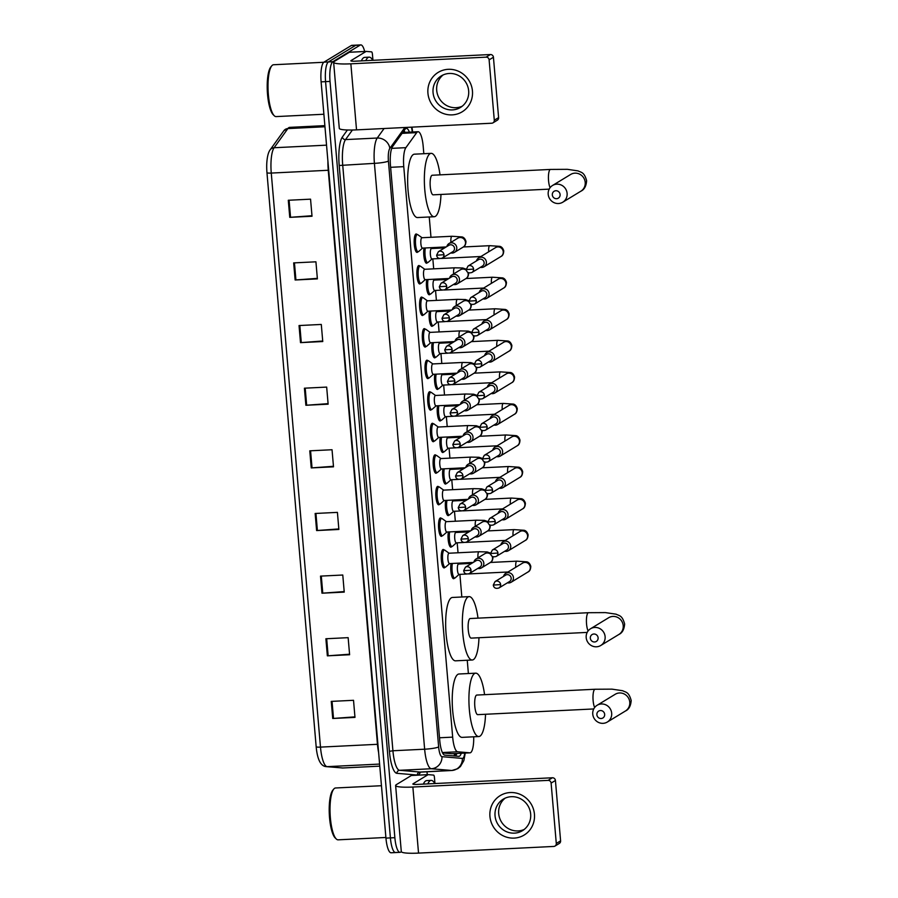 <?xml version="1.0" encoding="UTF-8"?>
<svg xmlns="http://www.w3.org/2000/svg" width="898" height="898" viewBox="0 0 898 898"><rect width="100%" height="100%" fill="white"/><g stroke="black" fill="none" stroke-linecap="round" stroke-linejoin="round"><path stroke-width="1.35" d="M444.903 567.289A9.227 2.391 -92.8 0 1 444.431 567.794A9.227 2.391 -92.8 0 1 444.095 567.906A9.227 2.391 -92.8 0 1 441.3 559.443A9.227 2.391 -92.8 0 1 442.86 549.576A9.227 2.391 -92.8 0 1 443.197 549.464A9.227 2.391 -92.8 0 1 444.05 550.003M442.198 535.736A9.227 2.391 -92.8 0 1 441.726 536.252A9.227 2.391 -92.8 0 1 441.401 536.353A9.227 2.391 -92.8 0 1 438.594 527.901A9.227 2.391 -92.8 0 1 440.166 518.023A9.227 2.391 -92.8 0 1 440.491 517.922A9.227 2.391 -92.8 0 1 441.345 518.449M439.492 504.193A9.227 2.391 -92.8 0 1 439.021 504.698A9.227 2.391 -92.8 0 1 438.695 504.811A9.227 2.391 -92.8 0 1 435.889 496.347A9.227 2.391 -92.8 0 1 437.461 486.48A9.227 2.391 -92.8 0 1 437.786 486.368A9.227 2.391 -92.8 0 1 438.639 486.907M436.787 472.64A9.227 2.391 -92.8 0 1 436.316 473.156A9.227 2.391 -92.8 0 1 435.99 473.257A9.227 2.391 -92.8 0 1 433.184 464.805A9.227 2.391 -92.8 0 1 434.755 454.927A9.227 2.391 -92.8 0 1 435.081 454.826A9.227 2.391 -92.8 0 1 435.934 455.353M434.082 441.086A9.227 2.391 -92.8 0 1 433.611 441.603A9.227 2.391 -92.8 0 1 433.285 441.704A9.227 2.391 -92.8 0 1 430.479 433.251A9.227 2.391 -92.8 0 1 432.05 423.373A9.227 2.391 -92.8 0 1 432.376 423.272A9.227 2.391 -92.8 0 1 433.229 423.811M431.377 409.544A9.227 2.391 -92.8 0 1 430.905 410.049A9.227 2.391 -92.8 0 1 430.58 410.161A9.227 2.391 -92.8 0 1 427.774 401.698A9.227 2.391 -92.8 0 1 429.345 391.831A9.227 2.391 -92.8 0 1 429.671 391.719A9.227 2.391 -92.8 0 1 430.524 392.258M428.672 377.991A9.227 2.391 -92.8 0 1 428.2 378.507A9.227 2.391 -92.8 0 1 427.875 378.608A9.227 2.391 -92.8 0 1 425.068 370.156A9.227 2.391 -92.8 0 1 426.64 360.278A9.227 2.391 -92.8 0 1 426.965 360.177A9.227 2.391 -92.8 0 1 427.818 360.715M425.966 346.448A9.227 2.391 -92.8 0 1 425.495 346.954A9.227 2.391 -92.8 0 1 425.169 347.066A9.227 2.391 -92.8 0 1 422.363 338.602A9.227 2.391 -92.8 0 1 423.935 328.735A9.227 2.391 -92.8 0 1 424.26 328.623A9.227 2.391 -92.8 0 1 425.113 329.162M423.261 314.895A9.227 2.391 -92.8 0 1 422.79 315.411A9.227 2.391 -92.8 0 1 422.464 315.512A9.227 2.391 -92.8 0 1 419.658 307.06A9.227 2.391 -92.8 0 1 421.229 297.182A9.227 2.391 -92.8 0 1 421.555 297.081A9.227 2.391 -92.8 0 1 422.419 297.608M420.556 283.341A9.227 2.391 -92.8 0 1 420.084 283.858A9.227 2.391 -92.8 0 1 419.759 283.959A9.227 2.391 -92.8 0 1 416.953 275.506A9.227 2.391 -92.8 0 1 418.524 265.64A9.227 2.391 -92.8 0 1 418.85 265.527A9.227 2.391 -92.8 0 1 419.714 266.066M417.851 251.799A9.227 2.391 -92.8 0 1 417.379 252.304A9.227 2.391 -92.8 0 1 417.054 252.417A9.227 2.391 -92.8 0 1 414.247 243.953A9.227 2.391 -92.8 0 1 415.819 234.086A9.227 2.391 -92.8 0 1 416.144 233.985A9.227 2.391 -92.8 0 1 417.009 234.513M451.716 546.545A9.227 2.391 -92.8 0 1 451.234 547.05A9.227 2.391 -92.8 0 1 450.908 547.163A9.227 2.391 -92.8 0 1 448.472 541.864A9.227 2.391 -92.8 0 1 448.36 531.964M449.011 514.992A9.227 2.391 -92.8 0 1 448.529 515.508A9.227 2.391 -92.8 0 1 448.203 515.609A9.227 2.391 -92.8 0 1 445.767 510.311A9.227 2.391 -92.8 0 1 445.655 500.422M446.306 483.45A9.227 2.391 -92.8 0 1 445.823 483.955A9.227 2.391 -92.8 0 1 445.498 484.067A9.227 2.391 -92.8 0 1 443.062 478.769A9.227 2.391 -92.8 0 1 442.95 468.868M443.601 451.896A9.227 2.391 -92.8 0 1 443.129 452.412A9.227 2.391 -92.8 0 1 442.793 452.513A9.227 2.391 -92.8 0 1 440.357 447.215A9.227 2.391 -92.8 0 1 440.245 437.326M454.422 578.099A9.227 2.391 -92.8 0 1 453.939 578.604A9.227 2.391 -92.8 0 1 453.613 578.716A9.227 2.391 -92.8 0 1 451.178 573.418A9.227 2.391 -92.8 0 1 451.065 563.517M440.896 420.354A9.227 2.391 -92.8 0 1 440.424 420.859A9.227 2.391 -92.8 0 1 440.087 420.971A9.227 2.391 -92.8 0 1 437.652 415.673A9.227 2.391 -92.8 0 1 437.539 405.773M438.19 388.8A9.227 2.391 -92.8 0 1 437.719 389.317A9.227 2.391 -92.8 0 1 437.382 389.418A9.227 2.391 -92.8 0 1 434.946 384.12A9.227 2.391 -92.8 0 1 434.834 374.23M435.485 357.247A9.227 2.391 -92.8 0 1 435.014 357.763A9.227 2.391 -92.8 0 1 434.677 357.864A9.227 2.391 -92.8 0 1 432.241 352.566A9.227 2.391 -92.8 0 1 432.129 342.677M432.78 325.705A9.227 2.391 -92.8 0 1 432.308 326.21A9.227 2.391 -92.8 0 1 431.983 326.322A9.227 2.391 -92.8 0 1 429.536 321.024A9.227 2.391 -92.8 0 1 429.424 311.123M430.075 294.151A9.227 2.391 -92.8 0 1 429.603 294.667A9.227 2.391 -92.8 0 1 429.278 294.769A9.227 2.391 -92.8 0 1 426.831 289.47A9.227 2.391 -92.8 0 1 426.73 279.581M427.369 262.609A9.227 2.391 -92.8 0 1 426.898 263.114A9.227 2.391 -92.8 0 1 426.572 263.226A9.227 2.391 -92.8 0 1 424.125 257.928A9.227 2.391 -92.8 0 1 424.024 248.028M442.568 752.928L451.773 753.714L469.856 752.827A17.309 4.479 87.2 0 0 470.013 752.827A17.309 4.479 87.2 0 0 470.631 752.625A17.309 4.479 87.2 0 0 473.695 736.798M423.822 153.715L423.194 146.385A17.309 4.479 87.2 0 0 418.03 131.725A17.309 4.479 87.2 0 0 416.694 132.635L405.885 147.665A17.309 4.479 87.2 0 0 403.763 166.658L452.671 737.135A17.309 4.479 87.2 0 0 457.677 751.783L469.856 752.827M468.386 673.534L467.252 660.255M461.83 596.99L459.888 574.361M459.001 564.011L458.923 563.136M458.036 552.775L457.183 542.807M456.296 532.458L456.218 531.582M455.331 521.233L454.478 511.265M453.591 500.916L453.512 500.029M452.626 489.679L451.773 479.712M450.886 469.362L450.807 468.487M449.92 458.137L449.067 448.169M448.181 437.809L448.102 436.933M447.215 426.584L446.362 416.616M445.475 406.266L445.397 405.391M444.51 395.041L443.657 385.062M442.77 374.713L442.692 373.837M441.805 363.488L440.952 353.52M440.065 343.171L439.986 342.295M439.1 331.934L438.246 321.967M437.36 311.617L437.281 310.742M436.394 300.392L435.541 290.424M434.654 280.075L434.576 279.188M433.689 268.839L432.836 258.871M431.949 248.522L431.871 247.646M430.984 237.297L429.244 216.979M409.387 132.152A17.309 4.479 87.2 0 0 406.356 128.38A17.309 4.479 87.2 0 0 405.02 129.29L392.583 146.576A17.309 4.479 87.2 0 0 390.473 165.569L439.751 740.48A17.309 4.479 87.2 0 0 444.757 755.128L458.777 756.329A17.309 4.479 87.2 0 0 458.934 756.329A17.309 4.479 87.2 0 0 459.54 756.127A17.309 4.479 87.2 0 0 461.28 753.254M456.835 753.478A17.309 4.479 -92.8 0 1 455.477 756.049M401.327 851.719L400.631 852.146A17.309 4.479 -92.8 0 1 400.014 852.337A17.309 4.479 -92.8 0 1 394.862 837.677L330.026 81.415A17.309 4.479 -92.8 0 1 332.866 61.715L360.177 45.102A17.309 4.479 -92.8 0 1 360.783 44.9A17.309 4.479 -92.8 0 1 364.667 51.489M426.999 771.708L427.257 774.682M400.014 852.337L395.569 852.561A17.309 4.479 -92.8 0 1 390.406 837.901L325.57 81.639A17.309 4.479 -92.8 0 1 328.421 61.928L355.72 45.315A17.309 4.479 -92.8 0 1 356.338 45.125A17.309 4.479 -92.8 0 0 355.72 45.315L328.421 61.928A17.309 4.479 -92.8 0 0 325.57 81.639L390.406 837.901A17.309 4.479 -92.8 0 0 395.569 852.561A17.309 4.479 -92.8 0 0 396.175 852.359M404.122 130.536A17.309 4.479 -92.8 0 1 404.931 132.365M316.175 746.754L266.964 172.708A18.914 4.894 -92.8 0 1 266.818 162.594C267.267 156.409 268.379 152.155 270.141 149.831A5.77 5.298 35.7 0 1 274.092 147.743A23.067 5.972 87.2 0 0 271.263 173.067L320.485 747.114A5.77 0.775 175.1 0 1 316.175 746.754A18.914 4.894 -92.8 0 0 316.758 751.57C318.352 761.414 321.585 766.432 326.434 766.645A5.77 5.568 94.9 0 0 327.153 766.656L342.688 767.981A23.067 5.972 87.2 0 0 342.901 767.981A23.067 5.972 87.2 0 0 343.103 767.958M395.569 852.561L391.113 852.774A17.309 4.479 -92.8 0 1 385.949 838.115L321.114 81.864A17.309 4.479 -92.8 0 1 323.965 62.153L351.275 45.54A17.309 4.479 -92.8 0 1 351.881 45.338L360.783 44.9M299.034 325.547L321.293 324.447L322.764 341.532L300.504 342.632L299.034 325.547M293.668 262.901L315.928 261.812L317.387 278.896L295.128 279.985L293.668 262.901M288.292 200.265L310.551 199.165L312.021 216.25L289.762 217.35L288.292 200.265M315.153 513.476L337.412 512.376L338.872 529.461L316.612 530.561L315.153 513.476M320.519 576.112L342.778 575.023L344.237 592.108L321.978 593.196L320.519 576.112M325.884 638.759L348.143 637.659L349.614 654.743L327.355 655.843L325.884 638.759M331.261 701.394L353.52 700.305L354.979 717.39L332.72 718.479L331.261 701.394M304.411 388.194L326.67 387.094L328.129 404.179L305.87 405.267L304.411 388.194M309.776 450.83L332.036 449.741L333.506 466.825L311.247 467.914L309.776 450.83M333.461 466.286L312.033 467.869A4.613 0.617 175.1 0 1 311.247 467.914M328.084 403.651L306.667 405.223A4.613 0.617 175.1 0 1 305.87 405.267M354.935 716.862L333.517 718.434A4.613 0.617 175.1 0 1 332.72 718.479M349.569 654.215L328.14 655.787A4.613 0.617 175.1 0 1 327.355 655.843M344.192 591.58L322.775 593.151A4.613 0.617 175.1 0 1 321.978 593.196M338.827 528.933L317.398 530.505A4.613 0.617 175.1 0 1 316.612 530.561M311.976 215.722L290.548 217.294A4.613 0.617 175.1 0 1 289.762 217.35M317.342 278.369L295.925 279.94A4.613 0.617 175.1 0 1 295.128 279.985M322.719 341.004L301.29 342.587A4.613 0.617 175.1 0 1 300.504 342.632M534.445 814.228A23.067 22.068 58.7 0 1 514.139 838.103A23.067 22.068 58.7 0 1 489.938 816.417A23.067 22.068 58.7 0 1 510.244 792.541A23.067 22.068 58.7 0 1 534.445 814.228M495.045 815.799A18.454 17.657 -121.3 0 0 522.445 830.684A18.454 17.657 -121.3 0 0 530.662 814.048A18.454 17.657 -121.3 0 0 503.262 799.153A18.454 17.657 -121.3 0 0 495.045 815.799M524.207 829.46A18.454 17.657 58.7 0 1 498.693 813.577A18.454 17.657 58.7 0 1 505.159 798.154M411.486 775.457A2.885 0.741 -92.8 0 1 411.509 775.468L428.178 774.637A2.885 0.741 87.2 0 0 428.077 774.671L411.385 775.49A2.885 0.741 -92.8 0 1 411.486 775.457L428.155 774.648A2.885 0.741 87.2 0 1 428.211 774.637L433.599 775.097A2.885 0.741 87.2 0 1 434.441 777.545L434.958 783.539M411.385 775.49L396.355 784.639A23.067 3.098 -4.9 0 0 395.625 785.514A23.067 3.098 -4.9 0 0 412.867 787.041L548.094 780.384L552.405 777.769L417.177 784.414A5.77 0.775 175.1 0 1 412.867 784.033A5.77 0.775 175.1 0 1 413.046 783.819L428.077 774.671M395.625 785.514L401.294 851.573A23.067 3.098 -4.9 0 0 418.535 853.1L553.752 846.444A2.885 2.761 -121.3 0 0 556.289 843.458L560.599 840.842A2.885 2.761 58.7 0 1 559.319 843.435L555.009 846.062M552.405 777.769A2.885 2.761 58.7 0 1 555.424 780.474L551.114 783.101L556.289 843.458M551.114 783.101A2.885 2.761 -121.3 0 0 548.094 780.384M555.424 780.474L560.599 840.842M385.893 837.475L338.108 839.832A25.952 6.713 -92.8 0 1 336.267 838.968A25.952 6.713 -92.8 0 1 330.127 814.239A25.952 6.713 -92.8 0 1 333.809 789.016A25.952 6.713 -92.8 0 1 334.64 788.276A25.952 6.713 -92.8 0 1 335.56 787.984L381.459 785.716M427.818 783.898A28.837 7.465 -92.8 0 1 430.108 780.721A28.837 7.465 -92.8 0 1 431.13 780.384A28.837 7.465 -92.8 0 1 434.778 783.55M423.362 784.111A28.837 7.465 -92.8 0 1 425.652 780.946A28.837 7.465 -92.8 0 1 426.685 780.609L431.13 780.384M336.267 838.968L335.179 837.913A24.807 6.421 -92.8 0 1 329.308 814.273A24.807 6.421 -92.8 0 1 332.832 790.173L333.809 789.016M604.668 714.337A4.041 3.861 -121.3 0 0 600.436 710.543A4.041 3.861 -121.3 0 0 596.878 714.729A4.041 3.861 -121.3 0 0 601.121 718.523A4.041 3.861 -121.3 0 0 604.668 714.337M592.759 714.123A9.811 9.384 58.7 0 1 597.114 705.278A9.811 9.384 58.7 0 1 611.673 713.192A9.811 9.384 58.7 0 1 607.317 722.037A9.811 9.384 58.7 0 1 592.759 714.123M597.114 705.278L615.231 694.266A9.811 9.384 -121.3 0 1 629.779 702.18A9.811 9.384 -121.3 0 1 625.423 711.014C628.869 709.454 630.789 705.94 631.182 700.496C628.746 691.64 625.816 692.414 622.651 690.719L611.987 689.148L595.071 689.249L476.771 695.063A9.811 2.537 87.2 0 0 476.423 695.175A9.811 2.537 87.2 0 0 474.761 705.671A9.811 2.537 87.2 0 0 477.736 714.651L593.746 708.949M485.537 714.269A31.722 8.205 -92.8 0 1 479.936 736.18A31.722 8.205 -92.8 0 1 478.814 736.54A31.722 8.205 -92.8 0 1 469.183 707.467A31.722 8.205 -92.8 0 1 474.571 673.534A31.722 8.205 -92.8 0 1 475.693 673.174A31.722 8.205 -92.8 0 1 484.572 694.682M478.814 736.54L462.122 737.37A31.722 8.205 -92.8 0 1 452.491 708.298A31.722 8.205 -92.8 0 1 457.868 674.364A31.722 8.205 -92.8 0 1 459.001 673.994L475.693 673.174M598.113 637.805A4.041 3.861 -121.3 0 0 593.87 634.01A4.041 3.861 -121.3 0 0 590.323 638.186A4.041 3.861 -121.3 0 0 594.555 641.98A4.041 3.861 -121.3 0 0 598.113 637.805M586.192 637.591A9.811 9.384 58.7 0 1 590.558 628.746A9.811 9.384 58.7 0 1 605.117 636.66A9.811 9.384 58.7 0 1 600.751 645.494A9.811 9.384 58.7 0 1 586.192 637.591M590.558 628.746L608.664 617.723A9.811 9.384 -121.3 0 1 623.223 625.637A9.811 9.384 -121.3 0 1 618.857 634.482C622.303 632.922 624.222 629.408 624.626 623.953C622.179 615.108 619.261 615.882 616.084 614.176L605.42 612.604L588.516 612.705L470.204 618.531A9.811 2.537 87.2 0 0 469.856 618.643A9.811 2.537 87.2 0 0 468.195 629.128A9.811 2.537 87.2 0 0 471.169 638.119L587.18 632.405M478.971 637.726A31.722 8.205 -92.8 0 1 473.381 659.637A31.722 8.205 -92.8 0 1 472.247 660.008A31.722 8.205 -92.8 0 1 462.616 630.935A31.722 8.205 -92.8 0 1 468.004 597.002A31.722 8.205 -92.8 0 1 469.126 596.631A31.722 8.205 -92.8 0 1 478.005 618.15M472.247 660.008L455.555 660.827A31.722 8.205 -92.8 0 1 445.924 631.754A31.722 8.205 -92.8 0 1 451.312 597.821A31.722 8.205 -92.8 0 1 452.435 597.462L469.126 596.631M560.105 194.529A4.041 3.861 -121.3 0 0 555.873 190.735A4.041 3.861 -121.3 0 0 552.315 194.911A4.041 3.861 -121.3 0 0 556.558 198.705A4.041 3.861 -121.3 0 0 560.105 194.529M548.195 194.305A9.811 9.384 58.7 0 1 552.551 185.471A9.811 9.384 58.7 0 1 567.109 193.384A9.811 9.384 58.7 0 1 562.754 202.218A9.811 9.384 58.7 0 1 548.195 194.305M552.551 185.471L570.668 174.448A9.811 9.384 -121.3 0 1 585.215 182.361A9.811 9.384 -121.3 0 1 580.86 191.207C584.306 189.635 586.226 186.133 586.619 180.678C584.183 171.832 581.253 172.607 578.076 170.901L567.424 169.329L550.508 169.43L432.207 175.245A9.811 2.537 87.2 0 0 431.859 175.368A9.811 2.537 87.2 0 0 430.198 185.852A9.811 2.537 87.2 0 0 433.173 194.832L549.183 189.13M440.974 194.451A31.722 8.205 -92.8 0 1 435.373 216.362A31.722 8.205 -92.8 0 1 434.25 216.732A31.722 8.205 -92.8 0 1 424.619 187.66A31.722 8.205 -92.8 0 1 430.007 153.726A31.722 8.205 -92.8 0 1 431.13 153.356A31.722 8.205 -92.8 0 1 440.009 174.863M434.25 216.732L417.548 217.552A31.722 8.205 -92.8 0 1 407.916 188.479A31.722 8.205 -92.8 0 1 413.305 154.546A31.722 8.205 -92.8 0 1 414.438 154.175L431.13 153.356M459.17 574.35A5.186 1.347 -92.8 0 1 458.979 574.406A5.186 1.347 -92.8 0 1 457.408 569.646A5.186 1.347 -92.8 0 1 458.283 564.09A5.186 1.347 -92.8 0 1 458.474 564.034A5.186 1.347 -92.8 0 1 458.665 564.079M455.264 577.751A8.654 2.234 -92.8 0 1 455.14 577.885A8.654 2.234 -92.8 0 1 455.005 577.975A8.654 2.234 -92.8 0 1 454.702 578.076A8.654 2.234 -92.8 0 1 452.379 572.879A8.654 2.234 -92.8 0 1 452.379 563.45M507.437 582.802A5.186 4.961 -121.3 0 0 513.432 577.571A5.186 4.961 -121.3 0 0 503.542 576.404M500.635 584.587A3.749 3.581 -121.3 0 1 498.962 587.966L509.514 581.545A3.749 3.581 -121.3 0 0 507.247 574.641A3.749 3.581 -121.3 0 0 505.619 575.135L495.067 581.556L493.283 585.081L500.635 584.587A3.749 3.581 -121.3 0 0 495.067 581.556M456.465 542.796A5.186 1.347 -92.8 0 1 456.274 542.852A5.186 1.347 -92.8 0 1 454.702 538.093A5.186 1.347 -92.8 0 1 455.578 532.548A5.186 1.347 -92.8 0 1 455.769 532.48A5.186 1.347 -92.8 0 1 455.959 532.525M452.57 546.197A8.654 2.234 -92.8 0 1 452.435 546.332A8.654 2.234 -92.8 0 1 452.3 546.433A8.654 2.234 -92.8 0 1 451.997 546.534A8.654 2.234 -92.8 0 1 449.674 541.326A8.654 2.234 -92.8 0 1 449.674 531.908M504.743 551.26A5.186 4.961 -121.3 0 0 510.726 546.018A5.186 4.961 -121.3 0 0 500.837 544.85M497.93 553.033A3.749 3.581 -121.3 0 1 496.257 556.412L506.809 549.991A3.749 3.581 -121.3 0 0 504.541 543.088A3.749 3.581 -121.3 0 0 502.914 543.593L492.362 550.014L490.577 553.527L497.93 553.033A3.749 3.581 -121.3 0 0 492.362 550.014M453.759 511.243A5.186 1.347 -92.8 0 1 453.569 511.31A5.186 1.347 -92.8 0 1 451.997 506.551A5.186 1.347 -92.8 0 1 452.873 500.994A5.186 1.347 -92.8 0 1 453.063 500.938A5.186 1.347 -92.8 0 1 453.254 500.983M449.864 514.655A8.654 2.234 -92.8 0 1 449.73 514.779A8.654 2.234 -92.8 0 1 449.595 514.88A8.654 2.234 -92.8 0 1 449.292 514.981A8.654 2.234 -92.8 0 1 446.968 509.783A8.654 2.234 -92.8 0 1 446.968 500.354M502.038 519.706A5.186 4.961 -121.3 0 0 508.032 514.475A5.186 4.961 -121.3 0 0 498.132 513.297M495.225 521.48A3.749 3.581 -121.3 0 1 493.552 524.87L504.104 518.449A3.749 3.581 -121.3 0 0 501.836 511.546A3.749 3.581 -121.3 0 0 500.208 512.04L489.657 518.46L487.872 521.985L495.225 521.48A3.749 3.581 -121.3 0 0 489.657 518.46M451.054 479.7A5.186 1.347 -92.8 0 1 450.863 479.757A5.186 1.347 -92.8 0 1 449.292 474.997A5.186 1.347 -92.8 0 1 450.167 469.452A5.186 1.347 -92.8 0 1 450.358 469.385A5.186 1.347 -92.8 0 1 450.549 469.43M447.159 483.102A8.654 2.234 -92.8 0 1 447.024 483.236A8.654 2.234 -92.8 0 1 446.89 483.337A8.654 2.234 -92.8 0 1 446.587 483.438A8.654 2.234 -92.8 0 1 444.263 478.23A8.654 2.234 -92.8 0 1 444.263 468.812M499.333 488.164A5.186 4.961 -121.3 0 0 505.327 482.922A5.186 4.961 -121.3 0 0 495.427 481.755M492.519 489.938A3.749 3.581 -121.3 0 1 490.847 493.316L501.398 486.896A3.749 3.581 -121.3 0 0 499.131 479.992A3.749 3.581 -121.3 0 0 497.503 480.497L486.952 486.907L485.167 490.431L492.519 489.938A3.749 3.581 -121.3 0 0 486.952 486.907M448.349 448.147A5.186 1.347 -92.8 0 1 448.158 448.214A5.186 1.347 -92.8 0 1 446.587 443.455A5.186 1.347 -92.8 0 1 447.473 437.898A5.186 1.347 -92.8 0 1 447.653 437.842A5.186 1.347 -92.8 0 1 447.844 437.876M444.454 451.559A8.654 2.234 -92.8 0 1 444.319 451.683A8.654 2.234 -92.8 0 1 444.184 451.784A8.654 2.234 -92.8 0 1 443.881 451.885A8.654 2.234 -92.8 0 1 441.558 446.688A8.654 2.234 -92.8 0 1 441.569 437.259M496.628 456.611A5.186 4.961 -121.3 0 0 502.622 451.38A5.186 4.961 -121.3 0 0 492.721 450.201M489.814 458.384A3.749 3.581 -121.3 0 1 488.153 461.763L498.693 455.353A3.749 3.581 -121.3 0 0 496.426 448.45A3.749 3.581 -121.3 0 0 494.798 448.944L484.246 455.365L482.462 458.889L489.814 458.384A3.749 3.581 -121.3 0 0 484.246 455.365M445.644 416.605A5.186 1.347 -92.8 0 1 445.453 416.661A5.186 1.347 -92.8 0 1 443.881 411.901A5.186 1.347 -92.8 0 1 444.768 406.345A5.186 1.347 -92.8 0 1 444.948 406.289A5.186 1.347 -92.8 0 1 445.139 406.334M441.749 420.006A8.654 2.234 -92.8 0 1 441.614 420.141A8.654 2.234 -92.8 0 1 441.479 420.242A8.654 2.234 -92.8 0 1 441.176 420.331A8.654 2.234 -92.8 0 1 438.853 415.134A8.654 2.234 -92.8 0 1 438.864 405.705M493.922 425.057A5.186 4.961 -121.3 0 0 499.917 419.826A5.186 4.961 -121.3 0 0 490.027 418.659M487.109 426.842A3.749 3.581 -121.3 0 1 485.448 430.221L495.988 423.8A3.749 3.581 -121.3 0 0 493.72 416.897A3.749 3.581 -121.3 0 0 492.093 417.39L481.541 423.811L479.757 427.336L487.109 426.842A3.749 3.581 -121.3 0 0 481.541 423.811M442.939 385.051A5.186 1.347 -92.8 0 1 442.748 385.107A5.186 1.347 -92.8 0 1 441.176 380.359A5.186 1.347 -92.8 0 1 442.063 374.803A5.186 1.347 -92.8 0 1 442.243 374.747A5.186 1.347 -92.8 0 1 442.433 374.78M439.043 388.464A8.654 2.234 -92.8 0 1 438.909 388.587A8.654 2.234 -92.8 0 1 438.774 388.688A8.654 2.234 -92.8 0 1 438.471 388.789A8.654 2.234 -92.8 0 1 436.147 383.581A8.654 2.234 -92.8 0 1 436.159 374.163M491.217 393.515A5.186 4.961 -121.3 0 0 497.211 388.273A5.186 4.961 -121.3 0 0 487.322 387.105M484.404 395.288A3.749 3.581 -121.3 0 1 482.742 398.667L493.283 392.246A3.749 3.581 -121.3 0 0 491.015 385.343A3.749 3.581 -121.3 0 0 489.388 385.848L478.836 392.269L477.051 395.782L484.404 395.288A3.749 3.581 -121.3 0 0 478.836 392.269M440.233 353.498A5.186 1.347 -92.8 0 1 440.054 353.565A5.186 1.347 -92.8 0 1 438.471 348.806A5.186 1.347 -92.8 0 1 439.358 343.249A5.186 1.347 -92.8 0 1 439.537 343.193A5.186 1.347 -92.8 0 1 439.728 343.238M436.338 356.91A8.654 2.234 -92.8 0 1 436.204 357.045A8.654 2.234 -92.8 0 1 436.069 357.135A8.654 2.234 -92.8 0 1 435.766 357.236A8.654 2.234 -92.8 0 1 433.442 352.038A8.654 2.234 -92.8 0 1 433.453 342.609M488.512 361.961A5.186 4.961 -121.3 0 0 494.506 356.731A5.186 4.961 -121.3 0 0 484.617 355.563M481.698 363.735A3.749 3.581 -121.3 0 1 480.037 367.125L490.577 360.704A3.749 3.581 -121.3 0 0 488.321 353.801A3.749 3.581 -121.3 0 0 486.682 354.295L476.131 360.715L474.346 364.24L481.698 363.735A3.749 3.581 -121.3 0 0 476.131 360.715M437.528 321.955A5.186 1.347 -92.8 0 1 437.348 322.012A5.186 1.347 -92.8 0 1 435.766 317.252A5.186 1.347 -92.8 0 1 436.653 311.707A5.186 1.347 -92.8 0 1 436.832 311.64A5.186 1.347 -92.8 0 1 437.023 311.685M433.633 325.357A8.654 2.234 -92.8 0 1 433.498 325.491A8.654 2.234 -92.8 0 1 433.375 325.592A8.654 2.234 -92.8 0 1 433.061 325.693A8.654 2.234 -92.8 0 1 430.737 320.485A8.654 2.234 -92.8 0 1 430.748 311.067M485.807 330.419A5.186 4.961 -121.3 0 0 491.801 325.177A5.186 4.961 -121.3 0 0 481.912 324.01M478.993 332.193A3.749 3.581 -121.3 0 1 477.332 335.571L487.872 329.151A3.749 3.581 -121.3 0 0 485.616 322.247A3.749 3.581 -121.3 0 0 483.977 322.752L473.426 329.162L471.641 332.687L478.993 332.193A3.749 3.581 -121.3 0 0 473.426 329.162M434.823 290.402A5.186 1.347 -92.8 0 1 434.643 290.469A5.186 1.347 -92.8 0 1 433.061 285.71A5.186 1.347 -92.8 0 1 433.947 280.154A5.186 1.347 -92.8 0 1 434.127 280.097A5.186 1.347 -92.8 0 1 434.318 280.131M430.928 293.814A8.654 2.234 -92.8 0 1 430.793 293.938A8.654 2.234 -92.8 0 1 430.67 294.039A8.654 2.234 -92.8 0 1 430.355 294.14A8.654 2.234 -92.8 0 1 428.032 288.943A8.654 2.234 -92.8 0 1 428.043 279.514M483.102 298.866A5.186 4.961 -121.3 0 0 489.096 293.635A5.186 4.961 -121.3 0 0 479.206 292.456M476.288 300.639A3.749 3.581 -121.3 0 1 474.627 304.029L485.167 297.608A3.749 3.581 -121.3 0 0 482.911 290.705A3.749 3.581 -121.3 0 0 481.272 291.199L470.732 297.62L468.936 301.144L476.288 300.639A3.749 3.581 -121.3 0 0 470.732 297.62M432.118 258.86A5.186 1.347 -92.8 0 1 431.938 258.916A5.186 1.347 -92.8 0 1 430.355 254.156A5.186 1.347 -92.8 0 1 431.242 248.611A5.186 1.347 -92.8 0 1 431.422 248.544A5.186 1.347 -92.8 0 1 431.612 248.589M428.223 262.261A8.654 2.234 -92.8 0 1 428.099 262.396A8.654 2.234 -92.8 0 1 427.964 262.497A8.654 2.234 -92.8 0 1 427.65 262.586A8.654 2.234 -92.8 0 1 425.326 257.389A8.654 2.234 -92.8 0 1 425.338 247.96M480.396 267.312A5.186 4.961 -121.3 0 0 486.39 262.081A5.186 4.961 -121.3 0 0 476.501 260.914M473.583 269.097A3.749 3.581 -121.3 0 1 471.921 272.476L482.473 266.055A3.749 3.581 -121.3 0 0 480.206 259.152A3.749 3.581 -121.3 0 0 478.567 259.645L468.026 266.066L466.23 269.591L473.583 269.097A3.749 3.581 -121.3 0 0 468.026 266.066M449.651 563.54A5.186 1.347 -92.8 0 1 449.471 563.596A5.186 1.347 -92.8 0 1 447.889 558.837A5.186 1.347 -92.8 0 1 448.776 553.291A5.186 1.347 -92.8 0 1 448.955 553.224A5.186 1.347 -92.8 0 1 449.146 553.269M477.826 568.423A5.186 4.961 -121.3 0 0 483.573 561.98A5.186 4.961 -121.3 0 0 473.92 562.013M445.756 566.941A8.654 2.234 -92.8 0 1 445.621 567.076A8.654 2.234 -92.8 0 1 445.487 567.177A8.654 2.234 -92.8 0 1 445.184 567.278A8.654 2.234 -92.8 0 1 442.557 559.342A8.654 2.234 -92.8 0 1 444.027 550.092A8.654 2.234 -92.8 0 1 444.33 549.991A8.654 2.234 -92.8 0 1 444.791 550.148L449.09 553.224M471.012 570.196A3.749 3.581 -121.3 0 1 469.34 573.575L479.891 567.166A3.749 3.581 -121.3 0 0 477.624 560.262A3.749 3.581 -121.3 0 0 475.996 560.756L465.445 567.177L463.66 570.701L471.012 570.196A3.749 3.581 -121.3 0 0 465.445 567.177M446.946 531.986A5.186 1.347 -92.8 0 1 446.766 532.043A5.186 1.347 -92.8 0 1 445.184 527.294A5.186 1.347 -92.8 0 1 446.07 521.738A5.186 1.347 -92.8 0 1 446.25 521.682A5.186 1.347 -92.8 0 1 446.441 521.716M475.121 536.869A5.186 4.961 -121.3 0 0 480.868 530.426A5.186 4.961 -121.3 0 0 471.214 530.471M443.051 535.399A8.654 2.234 -92.8 0 1 442.916 535.522A8.654 2.234 -92.8 0 1 442.793 535.623A8.654 2.234 -92.8 0 1 442.478 535.724A8.654 2.234 -92.8 0 1 439.852 527.799A8.654 2.234 -92.8 0 1 441.322 518.539A8.654 2.234 -92.8 0 1 441.625 518.438A8.654 2.234 -92.8 0 1 442.085 518.595L446.385 521.671M468.307 538.654A3.749 3.581 -121.3 0 1 466.646 542.033L477.186 535.612A3.749 3.581 -121.3 0 0 474.919 528.709A3.749 3.581 -121.3 0 0 473.291 529.203L462.739 535.623L460.955 539.148L468.307 538.654A3.749 3.581 -121.3 0 0 462.739 535.623M444.241 500.444A5.186 1.347 -92.8 0 1 444.061 500.5A5.186 1.347 -92.8 0 1 442.478 495.741A5.186 1.347 -92.8 0 1 443.365 490.185A5.186 1.347 -92.8 0 1 443.545 490.128A5.186 1.347 -92.8 0 1 443.735 490.173M472.415 505.327A5.186 4.961 -121.3 0 0 478.163 498.884A5.186 4.961 -121.3 0 0 468.52 498.918M440.346 503.845A8.654 2.234 -92.8 0 1 440.211 503.98A8.654 2.234 -92.8 0 1 440.087 504.07A8.654 2.234 -92.8 0 1 439.773 504.171A8.654 2.234 -92.8 0 1 437.146 496.246A8.654 2.234 -92.8 0 1 438.617 486.997A8.654 2.234 -92.8 0 1 438.92 486.896A8.654 2.234 -92.8 0 1 439.38 487.042L443.679 490.117M465.602 507.101A3.749 3.581 -121.3 0 1 463.94 510.479L474.481 504.059A3.749 3.581 -121.3 0 0 472.213 497.155A3.749 3.581 -121.3 0 0 470.586 497.66L460.034 504.081L458.249 507.595L465.602 507.101A3.749 3.581 -121.3 0 0 460.034 504.081M441.535 468.891A5.186 1.347 -92.8 0 1 441.356 468.947A5.186 1.347 -92.8 0 1 439.773 464.187A5.186 1.347 -92.8 0 1 440.66 458.642A5.186 1.347 -92.8 0 1 440.839 458.575A5.186 1.347 -92.8 0 1 441.03 458.62M469.71 473.774A5.186 4.961 -121.3 0 0 475.457 467.33A5.186 4.961 -121.3 0 0 465.815 467.364M437.64 472.292A8.654 2.234 -92.8 0 1 437.517 472.427A8.654 2.234 -92.8 0 1 437.382 472.528A8.654 2.234 -92.8 0 1 437.068 472.629A8.654 2.234 -92.8 0 1 434.441 464.693A8.654 2.234 -92.8 0 1 435.912 455.443A8.654 2.234 -92.8 0 1 436.215 455.342A8.654 2.234 -92.8 0 1 436.675 455.499L440.974 458.575M462.897 475.547A3.749 3.581 -121.3 0 1 461.235 478.937L471.776 472.516A3.749 3.581 -121.3 0 0 469.508 465.613A3.749 3.581 -121.3 0 0 467.88 466.107L457.329 472.528L455.544 476.052L462.897 475.547A3.749 3.581 -121.3 0 0 457.329 472.528M438.83 437.337A5.186 1.347 -92.8 0 1 438.651 437.405A5.186 1.347 -92.8 0 1 437.068 432.645A5.186 1.347 -92.8 0 1 437.955 427.089A5.186 1.347 -92.8 0 1 438.134 427.033A5.186 1.347 -92.8 0 1 438.325 427.078M467.005 442.231A5.186 4.961 -121.3 0 0 472.752 435.788A5.186 4.961 -121.3 0 0 463.11 435.822M434.935 440.75A8.654 2.234 -92.8 0 1 434.812 440.873A8.654 2.234 -92.8 0 1 434.677 440.974A8.654 2.234 -92.8 0 1 434.363 441.075A8.654 2.234 -92.8 0 1 431.736 433.15A8.654 2.234 -92.8 0 1 433.206 423.89A8.654 2.234 -92.8 0 1 433.521 423.789A8.654 2.234 -92.8 0 1 433.97 423.946L438.269 427.021M460.191 444.005A3.749 3.581 -121.3 0 1 458.53 447.384L469.07 440.963A3.749 3.581 -121.3 0 0 466.814 434.06A3.749 3.581 -121.3 0 0 465.175 434.565L454.624 440.974L452.839 444.499L460.191 444.005A3.749 3.581 -121.3 0 0 454.624 440.974M436.125 405.795A5.186 1.347 -92.8 0 1 435.945 405.851A5.186 1.347 -92.8 0 1 434.363 401.092A5.186 1.347 -92.8 0 1 435.249 395.547A5.186 1.347 -92.8 0 1 435.429 395.479A5.186 1.347 -92.8 0 1 435.62 395.524M464.3 410.678A5.186 4.961 -121.3 0 0 470.047 404.235A5.186 4.961 -121.3 0 0 460.405 404.268M432.23 409.196A8.654 2.234 -92.8 0 1 432.106 409.331A8.654 2.234 -92.8 0 1 431.972 409.432A8.654 2.234 -92.8 0 1 431.657 409.533A8.654 2.234 -92.8 0 1 429.031 401.597A8.654 2.234 -92.8 0 1 430.501 392.347A8.654 2.234 -92.8 0 1 430.816 392.246A8.654 2.234 -92.8 0 1 431.264 392.404L435.564 395.479M457.486 412.451A3.749 3.581 -121.3 0 1 455.825 415.83L466.365 409.421A3.749 3.581 -121.3 0 0 464.109 402.517A3.749 3.581 -121.3 0 0 462.47 403.011L451.93 409.432L450.134 412.957L457.486 412.451A3.749 3.581 -121.3 0 0 451.93 409.432M433.42 374.241A5.186 1.347 -92.8 0 1 433.24 374.309A5.186 1.347 -92.8 0 1 431.657 369.549A5.186 1.347 -92.8 0 1 432.544 363.993A5.186 1.347 -92.8 0 1 432.724 363.937A5.186 1.347 -92.8 0 1 432.915 363.971M461.594 379.124A5.186 4.961 -121.3 0 0 467.342 372.681A5.186 4.961 -121.3 0 0 457.699 372.726M429.525 377.654A8.654 2.234 -92.8 0 1 429.401 377.777A8.654 2.234 -92.8 0 1 429.266 377.878A8.654 2.234 -92.8 0 1 428.952 377.979A8.654 2.234 -92.8 0 1 426.326 370.055A8.654 2.234 -92.8 0 1 427.796 360.794A8.654 2.234 -92.8 0 1 428.11 360.693A8.654 2.234 -92.8 0 1 428.559 360.85L432.87 363.926M454.781 380.909A3.749 3.581 -121.3 0 1 453.12 384.288L463.66 377.867A3.749 3.581 -121.3 0 0 461.404 370.964A3.749 3.581 -121.3 0 0 459.765 371.458L449.225 377.878L447.429 381.403L454.781 380.909A3.749 3.581 -121.3 0 0 449.225 377.878M430.714 342.699A5.186 1.347 -92.8 0 1 430.535 342.755A5.186 1.347 -92.8 0 1 428.952 337.996A5.186 1.347 -92.8 0 1 429.839 332.44A5.186 1.347 -92.8 0 1 430.019 332.383A5.186 1.347 -92.8 0 1 430.209 332.428M458.889 347.582A5.186 4.961 -121.3 0 0 464.636 341.139A5.186 4.961 -121.3 0 0 454.994 341.173M426.819 346.1A8.654 2.234 -92.8 0 1 426.696 346.235A8.654 2.234 -92.8 0 1 426.561 346.336A8.654 2.234 -92.8 0 1 426.247 346.426A8.654 2.234 -92.8 0 1 423.62 338.501A8.654 2.234 -92.8 0 1 425.091 329.252A8.654 2.234 -92.8 0 1 425.405 329.151A8.654 2.234 -92.8 0 1 425.854 329.297L430.164 332.383M452.076 349.356A3.749 3.581 -121.3 0 1 450.414 352.734L460.966 346.325A3.749 3.581 -121.3 0 0 458.698 339.41A3.749 3.581 -121.3 0 0 457.06 339.915L446.519 346.336L444.723 349.85L452.076 349.356A3.749 3.581 -121.3 0 0 446.519 346.336M428.009 311.146A5.186 1.347 -92.8 0 1 427.83 311.202A5.186 1.347 -92.8 0 1 426.258 306.454A5.186 1.347 -92.8 0 1 427.134 300.897A5.186 1.347 -92.8 0 1 427.313 300.841A5.186 1.347 -92.8 0 1 427.504 300.875M456.184 316.029A5.186 4.961 -121.3 0 0 461.931 309.586A5.186 4.961 -121.3 0 0 452.289 309.63M424.114 314.558A8.654 2.234 -92.8 0 1 423.991 314.682A8.654 2.234 -92.8 0 1 423.856 314.783A8.654 2.234 -92.8 0 1 423.542 314.884A8.654 2.234 -92.8 0 1 420.915 306.948A8.654 2.234 -92.8 0 1 422.386 297.698A8.654 2.234 -92.8 0 1 422.7 297.597A8.654 2.234 -92.8 0 1 423.16 297.754L427.459 300.83M449.37 317.813A3.749 3.581 -121.3 0 1 447.709 321.192L458.261 314.771A3.749 3.581 -121.3 0 0 455.993 307.868A3.749 3.581 -121.3 0 0 454.354 308.362L443.814 314.783L442.018 318.307L449.37 317.813A3.749 3.581 -121.3 0 0 443.814 314.783M425.304 279.592A5.186 1.347 -92.8 0 1 425.124 279.66A5.186 1.347 -92.8 0 1 423.553 274.9A5.186 1.347 -92.8 0 1 424.428 269.344A5.186 1.347 -92.8 0 1 424.619 269.288A5.186 1.347 -92.8 0 1 424.799 269.333M453.479 284.486A5.186 4.961 -121.3 0 0 459.226 278.043A5.186 4.961 -121.3 0 0 449.584 278.077M421.409 283.005A8.654 2.234 -92.8 0 1 421.285 283.139A8.654 2.234 -92.8 0 1 421.151 283.229A8.654 2.234 -92.8 0 1 420.848 283.33A8.654 2.234 -92.8 0 1 418.221 275.405A8.654 2.234 -92.8 0 1 419.68 266.145A8.654 2.234 -92.8 0 1 419.995 266.055A8.654 2.234 -92.8 0 1 420.455 266.201L424.754 269.277M446.676 286.26A3.749 3.581 -121.3 0 1 445.004 289.639L455.555 283.218A3.749 3.581 -121.3 0 0 453.288 276.315A3.749 3.581 -121.3 0 0 451.649 276.82L441.109 283.229L439.324 286.754L446.676 286.26A3.749 3.581 -121.3 0 0 441.109 283.229M422.599 248.05A5.186 1.347 -92.8 0 1 422.419 248.106A5.186 1.347 -92.8 0 1 420.848 243.347A5.186 1.347 -92.8 0 1 421.723 237.802A5.186 1.347 -92.8 0 1 421.914 237.734A5.186 1.347 -92.8 0 1 422.094 237.779M450.774 252.933A5.186 4.961 -121.3 0 0 456.521 246.49A5.186 4.961 -121.3 0 0 446.878 246.523M418.704 251.451A8.654 2.234 -92.8 0 1 418.58 251.586A8.654 2.234 -92.8 0 1 418.446 251.687A8.654 2.234 -92.8 0 1 418.142 251.788A8.654 2.234 -92.8 0 1 415.516 243.852A8.654 2.234 -92.8 0 1 416.975 234.603A8.654 2.234 -92.8 0 1 417.289 234.501A8.654 2.234 -92.8 0 1 417.75 234.659L422.049 237.734M443.971 254.706A3.749 3.581 -121.3 0 1 442.299 258.096L452.85 251.676A3.749 3.581 -121.3 0 0 450.583 244.772A3.749 3.581 -121.3 0 0 448.944 245.266L438.404 251.687L436.619 255.212L443.971 254.706A3.749 3.581 -121.3 0 0 438.404 251.687M472.449 91.001A23.067 22.068 58.7 0 1 452.143 114.877A23.067 22.068 58.7 0 1 427.931 93.19A23.067 22.068 58.7 0 1 448.237 69.314A23.067 22.068 58.7 0 1 472.449 91.001M433.049 92.561A18.454 17.657 -121.3 0 0 460.45 107.457A18.454 17.657 -121.3 0 0 468.655 90.81A18.454 17.657 -121.3 0 0 441.255 75.926A18.454 17.657 -121.3 0 0 433.049 92.561M462.201 106.233A18.454 17.657 58.7 0 1 436.697 90.35A18.454 17.657 58.7 0 1 443.152 74.927M349.479 52.23A2.885 0.741 -92.8 0 1 349.513 52.23L366.182 51.41A2.885 0.741 87.2 0 0 366.081 51.444L349.378 52.264A2.885 0.741 -92.8 0 1 349.479 52.23L366.148 51.41A2.885 0.741 87.2 0 1 366.204 51.41L371.604 51.871A2.885 0.741 87.2 0 1 372.434 54.318L372.951 60.312M349.378 52.264L334.359 61.412A23.067 3.098 -4.9 0 0 333.629 62.288A23.067 3.098 -4.9 0 0 350.86 63.814L486.087 57.158L490.398 54.531L355.181 61.187A5.77 0.775 175.1 0 1 350.871 60.806A5.77 0.775 175.1 0 1 351.051 60.581L366.081 51.444M333.629 62.288L339.287 128.347A23.067 3.098 -4.9 0 0 356.528 129.873L491.756 123.217A2.885 2.761 -121.3 0 0 494.293 120.231L498.603 117.604A2.885 2.761 58.7 0 1 497.312 120.209L493.002 122.835M490.398 54.531A2.885 2.761 58.7 0 1 493.429 57.248L489.118 59.863L494.293 120.231M489.118 59.863A2.885 2.761 -121.3 0 0 486.087 57.158M493.429 57.248L498.603 117.604M323.897 114.248L276.113 116.594A25.952 6.713 -92.8 0 1 274.26 115.741A25.952 6.713 -92.8 0 1 268.12 91.001A25.952 6.713 -92.8 0 1 271.802 65.79A25.952 6.713 -92.8 0 1 272.633 65.049A25.952 6.713 -92.8 0 1 273.564 64.746L323.785 62.276M365.812 60.66A28.837 7.465 -92.8 0 1 368.101 57.494A28.837 7.465 -92.8 0 1 369.134 57.158A28.837 7.465 -92.8 0 1 372.771 60.323M361.366 60.884A28.837 7.465 -92.8 0 1 363.656 57.708A28.837 7.465 -92.8 0 1 364.678 57.382L369.134 57.158M274.26 115.741L273.183 114.675A24.807 6.421 -92.8 0 1 267.312 91.046A24.807 6.421 -92.8 0 1 270.826 66.946L271.802 65.79M454.871 753.568A17.309 16.703 94.9 0 1 453.86 755.903M442.377 752.535L457.677 751.783M439.526 737.774L452.671 737.135M390.619 167.309L403.763 166.658M391.696 148.361L405.885 147.665M402.091 133.353L416.694 132.635M404.875 127.494L389.833 148.394A11.539 2.986 87.2 0 0 388.419 161.056L438.639 746.9A11.539 2.986 87.2 0 0 441.984 756.677L462.391 758.417A11.539 2.986 87.2 0 0 462.908 758.282A11.539 2.986 87.2 0 0 464.737 753.085M420.5 772.033A25.952 6.713 -92.8 0 1 418.49 774.761A25.952 6.713 -92.8 0 1 417.334 775.053L396.927 773.324A25.952 6.713 -92.8 0 1 389.418 751.334L339.197 165.49A25.952 6.713 -92.8 0 1 342.374 137.001L347.414 129.997M394.862 837.677L385.949 838.115M360.177 45.102L351.275 45.54M332.866 61.715L323.965 62.153M330.026 81.415L321.114 81.864M465.243 753.063L463.851 760.64L460.427 766.533L457.767 768.688L451.93 770.484A23.067 5.972 -92.8 0 1 451.728 770.484L431.309 768.744L399.599 770.304L420.006 772.044A23.067 5.972 87.2 0 0 420.208 772.044A23.067 5.972 87.2 0 0 420.421 772.022M441.984 756.677A11.539 11.135 94.9 0 1 431.309 768.744A23.067 5.972 -92.8 0 1 424.642 749.201L392.92 750.762A23.067 5.972 87.2 0 0 399.599 770.304A2.885 2.784 -85.1 0 0 396.927 773.324M462.391 758.417A11.539 11.135 94.9 0 1 451.728 770.484L420.006 772.044A2.885 2.784 -85.1 0 0 417.334 775.053M438.639 746.9A11.539 1.549 175.1 0 1 424.642 749.201L374.41 163.357A23.067 5.972 -92.8 0 1 377.239 138.034L345.528 139.594A23.067 5.972 87.2 0 0 342.699 164.918L392.92 750.762L389.418 751.334M389.833 148.394A11.539 10.596 35.7 0 0 377.239 138.034L384.086 128.515M352.409 130.008L345.528 139.594A2.885 2.649 -144.3 0 1 342.374 137.001M388.419 161.056A11.539 1.549 175.1 0 1 374.41 163.357L339.197 165.49M412.238 132.006A11.539 2.986 87.2 0 0 411.452 127.168M412.631 131.95A11.539 1.549 175.1 0 1 412.631 131.984L411.991 127.146M455.544 754.421A18.454 4.782 -92.8 0 1 455.421 756.037M341.97 767.97A5.77 5.568 94.9 0 0 342.688 767.981L379.787 766.151L342.901 767.981L326.434 766.645M266.964 172.708A5.77 0.775 -4.9 0 0 271.263 173.067L328.253 170.272A23.067 5.972 -92.8 0 1 327.938 161.416M378.63 752.647A23.067 5.972 -92.8 0 1 377.463 744.307L320.485 747.114A23.067 5.972 87.2 0 0 327.153 766.656L379.607 764.075M270.141 149.831L283.925 130.67A5.77 5.298 35.7 0 1 287.876 128.582L274.092 147.743L326.546 145.162M283.925 130.67L289.661 127.37A23.067 5.972 87.2 0 0 287.876 128.582L324.964 126.764M377.912 744.296A5.77 0.775 175.1 0 0 377.463 744.307L328.253 170.272A5.77 0.775 175.1 0 1 328.69 170.25M310.573 450.796L312.033 467.869M315.939 513.432L317.398 530.505M321.304 576.078L322.775 593.151M326.681 638.714L328.14 655.787M332.047 701.36L333.517 718.434M305.197 388.149L306.667 405.223M299.831 325.503L301.29 342.587M294.454 262.867L295.925 279.94M289.089 200.22L290.548 217.294M412.867 787.041L418.535 853.1M595.071 689.249A9.811 2.537 87.2 0 0 594.723 689.361A9.811 2.537 87.2 0 0 593.118 700.53A9.811 2.537 87.2 0 0 594.656 707.489M588.516 612.705A9.811 2.537 87.2 0 0 588.168 612.818A9.811 2.537 87.2 0 0 586.551 623.987A9.811 2.537 87.2 0 0 588.1 630.946M550.508 169.43A9.811 2.537 87.2 0 0 550.16 169.542A9.811 2.537 87.2 0 0 548.555 180.711A9.811 2.537 87.2 0 0 550.092 187.671M515.766 567.278A5.186 1.347 -92.8 0 1 516.608 561.228A5.186 1.347 -92.8 0 1 516.788 561.16L526.946 561.845C528.742 562.305 530.033 563.798 530.797 566.335C530.651 569.388 529.719 571.274 528.002 571.981A5.186 4.961 -121.3 0 0 530.269 566.986A5.186 4.961 -121.3 0 0 522.602 563.113L505.731 573.384M513.061 535.724A5.186 1.347 -92.8 0 1 513.903 529.674A5.186 1.347 -92.8 0 1 514.083 529.618L524.241 530.291C526.037 530.763 527.328 532.256 528.091 534.781C527.945 537.846 527.014 539.732 525.296 540.439A5.186 4.961 -121.3 0 0 527.564 535.433A5.186 4.961 -121.3 0 0 519.897 531.571L503.026 541.831M510.356 504.182A5.186 1.347 -92.8 0 1 511.198 498.132A5.186 1.347 -92.8 0 1 511.377 498.064L521.536 498.749C523.332 499.209 524.623 500.702 525.386 503.228C525.24 506.292 524.309 508.178 522.591 508.885A5.186 4.961 -121.3 0 0 524.859 503.89A5.186 4.961 -121.3 0 0 517.192 500.018L500.321 510.289M507.651 472.629A5.186 1.347 -92.8 0 1 508.493 466.578A5.186 1.347 -92.8 0 1 508.672 466.522L518.831 467.196C520.638 467.656 521.918 469.16 522.681 471.686C522.535 474.739 521.603 476.625 519.886 477.343A5.186 4.961 -121.3 0 0 522.153 472.337A5.186 4.961 -121.3 0 0 514.487 468.475L497.615 478.735M504.945 441.086A5.186 1.347 -92.8 0 1 505.787 435.025A5.186 1.347 -92.8 0 1 505.967 434.969L516.125 435.642C517.933 436.114 519.212 437.607 519.976 440.132C519.83 443.197 518.898 445.082 517.181 445.79A5.186 4.961 -121.3 0 0 519.448 440.783A5.186 4.961 -121.3 0 0 511.781 436.922L494.91 447.182M502.24 409.533A5.186 1.347 -92.8 0 1 503.082 403.483A5.186 1.347 -92.8 0 1 503.262 403.426L513.42 404.1C515.228 404.56 516.507 406.053 517.27 408.59C517.125 411.643 516.193 413.529 514.475 414.247A5.186 4.961 -121.3 0 0 516.743 409.241A5.186 4.961 -121.3 0 0 509.076 405.368L492.205 415.639M499.535 377.979A5.186 1.347 -92.8 0 1 500.377 371.929A5.186 1.347 -92.8 0 1 500.556 371.873L510.715 372.547C512.522 373.018 513.802 374.511 514.565 377.037C514.419 380.101 513.488 381.987 511.77 382.694A5.186 4.961 -121.3 0 0 514.038 377.688A5.186 4.961 -121.3 0 0 506.371 373.826L489.5 384.086M496.83 346.437A5.186 1.347 -92.8 0 1 497.672 340.387A5.186 1.347 -92.8 0 1 497.851 340.32L508.01 341.004C509.817 341.464 511.097 342.957 511.86 345.483C511.714 348.547 510.782 350.433 509.065 351.14A5.186 4.961 -121.3 0 0 511.332 346.145A5.186 4.961 -121.3 0 0 503.666 342.273L486.795 352.544M494.125 314.884A5.186 1.347 -92.8 0 1 494.966 308.833A5.186 1.347 -92.8 0 1 495.157 308.777L505.305 309.451C507.112 309.911 508.391 311.415 509.155 313.941C509.009 317.005 508.077 318.88 506.36 319.598A5.186 4.961 -121.3 0 0 508.638 314.592A5.186 4.961 -121.3 0 0 500.961 310.73L484.089 320.99M491.419 283.341A5.186 1.347 -92.8 0 1 492.261 277.291A5.186 1.347 -92.8 0 1 492.452 277.224L502.599 277.897C504.407 278.369 505.686 279.862 506.45 282.387C506.304 285.452 505.372 287.338 503.655 288.045A5.186 4.961 -121.3 0 0 505.933 283.05A5.186 4.961 -121.3 0 0 498.255 279.177L481.384 289.448M488.714 251.788A5.186 1.347 -92.8 0 1 489.556 245.738A5.186 1.347 -92.8 0 1 489.747 245.682L499.894 246.355C501.701 246.815 502.981 248.319 503.744 250.845C503.61 253.898 502.667 255.784 500.949 256.502A5.186 4.961 -121.3 0 0 503.228 251.496A5.186 4.961 -121.3 0 0 495.55 247.624L478.679 257.894M492.98 556.715L493.013 556.917C492.867 559.97 491.936 561.856 490.218 562.575A5.186 4.961 -121.3 0 0 492.115 556.244M477.983 557.86A5.186 1.347 -92.8 0 1 478.825 551.81A5.186 1.347 -92.8 0 1 479.004 551.754L487.109 551.933L490.566 553.123M490.735 554.324A5.186 4.961 -121.3 0 0 484.819 553.696L476.108 558.994M490.274 525.162L490.308 525.364C490.162 528.428 489.23 530.314 487.513 531.021A5.186 4.961 -121.3 0 0 489.41 524.701M475.278 526.307A5.186 1.347 -92.8 0 1 476.12 520.256A5.186 1.347 -92.8 0 1 476.299 520.2L484.404 520.38L487.861 521.581M488.029 522.771A5.186 4.961 -121.3 0 0 482.114 522.153L473.403 527.452M487.569 493.619L487.603 493.81C487.457 496.875 486.525 498.76 484.808 499.468A5.186 4.961 -121.3 0 0 486.705 493.148M472.573 494.764A5.186 1.347 -92.8 0 1 473.414 488.714A5.186 1.347 -92.8 0 1 473.594 488.647L481.698 488.838L485.156 490.027M485.324 491.228A5.186 4.961 -121.3 0 0 479.409 490.6L470.698 495.898M484.864 462.066L484.898 462.268C484.752 465.332 483.82 467.207 482.103 467.925A5.186 4.961 -121.3 0 0 484 461.606M469.867 463.211A5.186 1.347 -92.8 0 1 470.709 457.161A5.186 1.347 -92.8 0 1 470.889 457.104L478.993 457.284L482.451 458.474M482.619 459.675A5.186 4.961 -121.3 0 0 476.703 459.058L467.993 464.356M482.159 430.524L482.192 430.714C482.046 433.779 481.115 435.665 479.397 436.372A5.186 4.961 -121.3 0 0 481.294 430.052M467.162 431.669A5.186 1.347 -92.8 0 1 468.004 425.618A5.186 1.347 -92.8 0 1 468.184 425.551L476.288 425.742L479.745 426.932M479.914 428.133A5.186 4.961 -121.3 0 0 473.998 427.504L465.287 432.802M479.453 398.97L479.487 399.172C479.341 402.225 478.41 404.111 476.692 404.83A5.186 4.961 -121.3 0 0 478.589 398.51M464.457 400.115A5.186 1.347 -92.8 0 1 465.299 394.065A5.186 1.347 -92.8 0 1 465.478 394.009L473.583 394.188L477.04 395.378M477.208 396.579A5.186 4.961 -121.3 0 0 471.293 395.951L462.582 401.26M476.748 367.417L476.782 367.619C476.636 370.683 475.704 372.569 473.987 373.276A5.186 4.961 -121.3 0 0 475.884 366.956M461.752 368.573A5.186 1.347 -92.8 0 1 462.593 362.511A5.186 1.347 -92.8 0 1 462.773 362.455L470.878 362.635L474.335 363.836M474.503 365.026A5.186 4.961 -121.3 0 0 468.588 364.408L459.877 369.707M474.043 335.874L474.077 336.077C473.931 339.13 472.999 341.016 471.282 341.723A5.186 4.961 -121.3 0 0 473.179 335.403M459.046 337.019A5.186 1.347 -92.8 0 1 459.888 330.969A5.186 1.347 -92.8 0 1 460.068 330.902L468.172 331.093L471.63 332.282M471.798 333.484A5.186 4.961 -121.3 0 0 465.882 332.855L457.172 338.153M471.338 304.321L471.371 304.523C471.226 307.587 470.294 309.473 468.576 310.18A5.186 4.961 -121.3 0 0 470.473 303.861M456.341 305.466A5.186 1.347 -92.8 0 1 457.183 299.416A5.186 1.347 -92.8 0 1 457.363 299.36L465.467 299.539L468.924 300.74M469.093 301.93A5.186 4.961 -121.3 0 0 463.177 301.313L454.467 306.611M468.633 272.779L468.666 272.97C468.52 276.034 467.589 277.92 465.871 278.627A5.186 4.961 -121.3 0 0 467.768 272.307M453.636 273.924A5.186 1.347 -92.8 0 1 454.478 267.873A5.186 1.347 -92.8 0 1 454.669 267.806L462.762 267.997L466.219 269.187M466.388 270.388A5.186 4.961 -121.3 0 0 460.472 269.759L451.761 275.057M450.931 242.37A5.186 1.347 -92.8 0 1 451.773 236.32A5.186 1.347 -92.8 0 1 451.963 236.264L462.111 236.937C463.918 237.398 465.198 238.902 465.961 241.427C465.815 244.481 464.883 246.366 463.166 247.085A5.186 4.961 -121.3 0 0 460.034 237.521A5.186 4.961 -121.3 0 0 457.767 238.217L449.056 243.515M350.86 63.814L356.528 129.873M451.93 753.714L470.013 752.827M454.736 755.981L455.937 753.523M404.571 132.388L403.943 130.794M402.731 132.477L418.03 131.725M419.77 772.168L451.93 770.484M289.661 127.37L324.874 125.63M625.423 711.014L607.317 722.037M618.857 634.482L600.751 645.494M580.86 191.207L562.754 202.218M498.962 587.966C495.718 588.931 493.821 587.966 493.283 585.081M458.474 564.034L471.675 563.383M490.387 562.462L516.788 561.16M458.609 564.023L457.452 563.203M459.114 574.394L455.14 577.885M458.979 574.406L466.556 574.035M468.588 573.934L508.01 571.992M454.702 578.076L452.76 578.177M528.002 571.981L511.13 582.252M496.257 556.412C493.013 557.377 491.116 556.423 490.577 553.527M455.769 532.48L468.969 531.841M487.681 530.92L514.083 529.618M455.903 532.48L454.747 531.65M456.409 542.852L452.435 546.332M456.274 542.852L463.851 542.482M465.882 542.381L505.316 540.439M451.997 546.534L450.055 546.624M525.296 540.439L508.425 550.699M493.552 524.87C490.308 525.835 488.411 524.87 487.872 521.985M453.063 500.938L466.264 500.287M484.976 499.367L511.377 498.064M453.198 500.927L452.042 500.107M453.703 511.299L449.73 514.779M453.569 511.31L461.157 510.928M463.177 510.839L502.611 508.897M449.292 514.981L447.35 515.082M522.591 508.885L505.72 519.156M490.847 493.316C487.603 494.282 485.706 493.328 485.167 490.431M450.358 469.385L463.559 468.734M482.271 467.813L508.672 466.522M450.493 469.385L449.337 468.554M450.998 479.757L447.024 483.236M450.863 479.757L458.451 479.386M460.472 479.285L499.905 477.343M446.587 483.438L444.645 483.528M519.886 477.343L503.015 487.603M488.153 461.763C484.898 462.739 483.001 461.774 482.462 458.889M447.653 437.842L460.854 437.191M479.566 436.271L505.967 434.969M447.788 437.831L446.632 437.012M448.304 448.203L444.319 451.683M448.158 448.214L455.746 447.833M457.767 447.732L497.2 445.801M443.881 451.885L441.939 451.986M517.181 445.79L500.309 456.061M485.448 430.221C482.192 431.186 480.295 430.221 479.757 427.336M444.948 406.289L458.148 405.638M476.86 404.717L503.262 403.426M445.082 406.289L443.938 405.458M445.599 416.65L441.614 420.141M445.453 416.661L453.041 416.29M455.062 416.189L494.495 414.247M441.176 420.331L439.234 420.432M514.475 414.247L497.604 424.507M482.742 398.667C479.487 399.632 477.59 398.678 477.051 395.782M442.243 374.747L455.443 374.096M474.155 373.175L500.556 371.873M442.377 374.735L441.232 373.916M442.894 385.107L438.909 388.587M442.748 385.107L450.336 384.737M452.356 384.636L491.79 382.694M438.471 388.789L436.529 388.879M511.77 382.694L494.899 392.954M480.037 367.125C476.782 368.09 474.885 367.125 474.346 364.24M439.537 343.193L452.738 342.542M471.45 341.622L497.851 340.32M439.672 343.182L438.527 342.363M440.188 353.554L436.204 357.045M440.054 353.565L447.631 353.195M449.651 353.094L489.084 351.152M435.766 357.236L433.824 357.337M509.065 351.14L492.194 361.411M477.332 335.571C474.077 336.537 472.18 335.583 471.641 332.687M436.832 311.64L450.033 311M468.745 310.079L495.157 308.777M436.967 311.64L435.822 310.809M437.483 322.012L433.498 325.491M437.348 322.012L444.925 321.641M446.946 321.54L486.379 319.598M433.061 325.693L431.119 325.783M506.36 319.598L489.489 329.858M474.627 304.029C471.371 304.994 469.474 304.029 468.936 301.144M434.127 280.097L447.327 279.446M466.04 278.526L492.452 277.224M434.262 280.086L433.117 279.267M434.778 290.458L430.793 293.938M434.643 290.469L442.22 290.088M444.241 289.998L483.674 288.056M430.355 294.14L428.413 294.241M503.655 288.045L486.783 298.316M471.921 272.476C468.666 273.441 466.769 272.476 466.23 269.591M431.422 248.544L444.622 247.893M463.334 246.972L489.747 245.682M431.556 248.544L430.411 247.713M432.073 258.905L428.099 262.396M431.938 258.916L439.515 258.545M441.535 258.444L480.969 256.502M427.65 262.586L425.708 262.687M500.949 256.502L484.078 266.762M469.34 573.575C466.096 574.54 464.199 573.586 463.66 570.701M448.955 553.224L479.004 551.754M449.606 563.585L445.621 567.076M444.33 549.991L442.388 550.081M449.471 563.596L473.246 562.429M490.218 562.575L481.508 567.873M445.184 567.278L443.242 567.368M466.646 542.033C463.39 542.998 461.493 542.033 460.955 539.148M446.25 521.682L476.299 520.2M446.901 532.043L442.916 535.522M441.625 518.438L439.683 518.539M446.766 532.043L470.541 530.875M487.513 531.021L478.802 536.319M442.478 535.724L440.536 535.814M463.94 510.479C460.685 511.445 458.788 510.491 458.249 507.595M443.545 490.128L473.594 488.647M444.196 500.489L440.211 503.98M438.92 486.896L436.978 486.985M444.061 500.5L467.836 499.333M484.808 499.468L476.097 504.766M439.773 504.171L437.831 504.272M461.235 478.937C457.98 479.902 456.083 478.937 455.544 476.052M440.839 458.575L470.889 457.104M441.49 468.947L437.517 472.427M436.215 455.342L434.273 455.443M441.356 468.947L465.13 467.779M482.103 467.925L473.392 473.224M437.068 472.629L435.126 472.718M458.53 447.384C455.275 448.349 453.378 447.395 452.839 444.499M438.134 427.033L468.184 425.551M438.785 437.393L434.812 440.873M433.521 423.789L431.568 423.89M438.651 437.405L462.425 436.226M479.397 436.372L470.687 441.67M434.363 441.075L432.421 441.176M455.825 415.83C452.57 416.807 450.673 415.841 450.134 412.957M435.429 395.479L465.478 394.009M436.08 405.851L432.106 409.331M430.816 392.246L428.862 392.336M435.945 405.851L459.731 404.684M476.692 404.83L467.981 410.128M431.657 409.533L429.715 409.623M453.12 384.288C449.864 385.253 447.967 384.288 447.429 381.403M432.724 363.937L462.773 362.455M433.375 374.298L429.401 377.777M428.11 360.693L426.168 360.794M433.24 374.309L457.026 373.13M473.987 373.276L465.276 378.574M428.952 377.979L427.01 378.08M450.414 352.734C447.159 353.7 445.262 352.746 444.723 349.85M430.019 332.383L460.068 330.902M430.67 342.744L426.696 346.235M425.405 329.151L423.463 329.24M430.535 342.755L454.321 341.588M471.282 341.723L462.571 347.032M426.247 346.426L424.305 346.527M447.709 321.192C444.454 322.158 442.557 321.192 442.018 318.307M427.313 300.841L457.363 299.36M427.964 311.202L423.991 314.682M422.7 297.597L420.758 297.698M427.83 311.202L451.615 310.034M468.576 310.18L459.866 315.479M423.542 314.884L421.6 314.974M445.004 289.639C441.749 290.604 439.852 289.65 439.324 286.754M424.619 269.288L454.669 267.806M425.259 279.648L421.285 283.139M419.995 266.055L418.053 266.145M425.124 279.66L448.91 278.492M465.871 278.627L457.161 283.925M420.848 283.33L418.895 283.431M442.299 258.096C439.043 259.062 437.146 258.096 436.619 255.212M421.914 237.734L451.963 236.264M422.554 248.106L418.58 251.586M417.289 234.501L415.347 234.591M422.419 248.106L446.205 246.939M463.166 247.085L454.455 252.383M418.142 251.788L416.189 251.878"/></g></svg>
